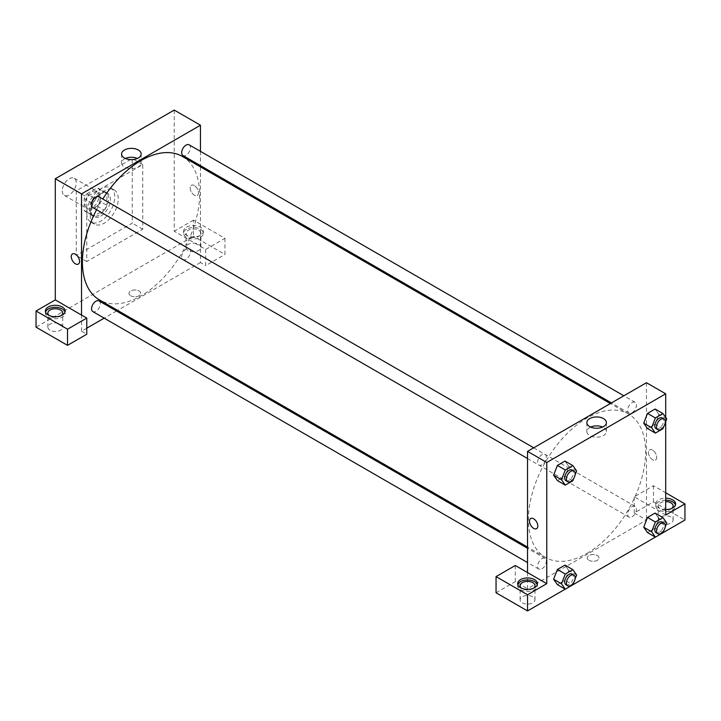 <?xml version="1.0" encoding="UTF-8"?>
<svg xmlns="http://www.w3.org/2000/svg" width="721" height="721" viewBox="0 0 721 721"><rect width="100%" height="100%" fill="white"/><g stroke="black" fill="none" stroke-linecap="round" stroke-linejoin="round"><path stroke-width="0.54" stroke-dasharray="3.6 2.7" d="M62.285 190.849A9.896 5.714 120 0 0 64.331 195.382A9.896 5.714 120 0 0 74.227 189.668A9.896 5.714 120 0 0 74.227 178.24A9.896 5.714 120 0 0 66.602 180.899A9.896 5.714 120 0 0 62.285 190.849M85.024 203.98A9.896 5.714 120 0 0 87.07 208.513A9.896 5.714 120 0 0 96.965 202.799A9.896 5.714 120 0 0 96.965 191.371A9.896 5.714 120 0 0 89.341 194.021A9.896 5.714 120 0 0 85.024 203.98M86.89 193.814L97.155 187.893A13.284 7.67 120 0 1 98.66 188.433A13.284 7.67 120 0 1 99.895 189.47L99.895 201.321A13.284 7.67 120 0 1 97.155 206.062L86.89 211.992A13.284 7.67 120 0 1 85.375 211.451A13.284 7.67 120 0 1 84.15 210.406L84.15 198.563A13.284 7.67 120 0 1 86.89 193.814L93.883 197.851L104.148 191.93L97.155 187.893M97.155 206.062L104.148 210.108L93.883 216.03L86.89 211.992M84.15 210.406L91.143 214.452L91.143 202.601L84.15 198.563M91.143 214.452A13.284 7.67 120 0 0 92.369 215.489A13.284 7.67 120 0 0 93.883 216.03M104.148 210.108A13.284 7.67 120 0 0 106.888 205.359L99.895 201.321M104.148 191.93A13.284 7.67 120 0 1 105.663 192.471A13.284 7.67 120 0 1 106.888 193.507L106.888 205.359M93.883 197.851A13.284 7.67 120 0 0 91.143 202.601M99.02 215.083A13.609 7.859 -60 0 1 92.216 215.759A13.609 7.859 -60 0 1 92.216 200.05A13.609 7.859 -60 0 1 105.816 192.201A13.609 7.859 -60 0 1 107.907 203.097A13.609 7.859 -60 0 1 99.02 215.083M100.769 216.102A13.609 7.859 120 0 0 109.655 204.106A13.609 7.859 120 0 0 107.564 193.21A13.609 7.859 120 0 0 97.083 196.851A13.609 7.859 120 0 0 91.143 210.541A13.609 7.859 120 0 0 93.964 216.769A13.609 7.859 120 0 0 100.769 216.102M106.888 193.507L99.895 189.47M86.772 213.065A19.791 11.428 120 0 0 90.873 222.131A19.791 11.428 120 0 0 110.655 210.703A19.791 11.428 120 0 0 110.655 187.857A19.791 11.428 120 0 0 95.406 193.156A19.791 11.428 120 0 0 86.772 213.065M90.269 215.083A19.791 11.428 120 0 0 94.37 224.15A19.791 11.428 120 0 0 114.161 212.722A19.791 11.428 120 0 0 114.161 189.875A19.791 11.428 120 0 0 98.912 195.175A19.791 11.428 120 0 0 90.269 215.083M76.282 190.849L76.282 255.477L132.249 223.168L132.249 158.539L76.282 190.849L86.772 196.914L86.772 261.543L142.74 229.224L142.74 164.595L86.772 196.914M142.74 164.595L132.249 158.539M174.23 110.07L174.23 231.243L205.71 249.421L224.952 238.318L193.462 220.139L193.462 236.299L36.05 327.181M193.462 220.139L174.23 231.243M186.469 227.205A9.896 5.714 180 0 1 197.248 225.97A9.896 5.714 180 0 1 203.358 231.243A9.896 5.714 180 0 1 193.462 236.957A9.896 5.714 180 0 1 183.567 231.243A9.896 5.714 180 0 1 186.469 227.205M186.469 229.224A9.896 5.714 0 0 0 183.567 233.262A9.896 5.714 0 0 0 193.462 238.975A9.896 5.714 0 0 0 203.358 233.262A9.896 5.714 0 0 0 197.248 227.989A9.896 5.714 0 0 0 186.469 229.224M198.717 230.233A7.417 4.281 180 0 1 200.889 233.262A7.417 4.281 180 0 1 193.462 237.551A7.417 4.281 180 0 1 186.045 233.262A7.417 4.281 180 0 1 190.623 229.305A7.417 4.281 180 0 1 198.717 230.233M198.717 244.374A7.417 4.281 180 0 1 200.889 247.402A7.417 4.281 180 0 1 193.462 251.683A7.417 4.281 180 0 1 186.045 247.402A7.417 4.281 180 0 1 190.623 243.446A7.417 4.281 180 0 1 198.717 244.374M224.952 238.318L224.952 254.468L193.462 236.299M205.71 249.421L205.71 265.58L224.952 254.468M200.465 166.866L200.465 262.552L205.71 265.58M45.549 312.031A9.896 5.714 0 0 0 45.396 313.04A9.896 5.714 0 0 0 55.292 318.754A9.896 5.714 0 0 0 65.187 313.04A9.896 5.714 0 0 0 65.025 312.031M61.285 315.564A7.417 4.281 180 0 1 50.046 316.068A7.417 4.281 180 0 1 49.298 315.564M50.046 330.209A7.417 4.281 180 0 1 47.865 327.181A7.417 4.281 180 0 1 55.292 322.891A7.417 4.281 180 0 1 62.709 327.181A7.417 4.281 180 0 1 58.131 331.137A7.417 4.281 180 0 1 50.046 330.209M86.772 328.19L81.527 331.218L86.772 334.247M81.527 331.218L81.527 315.059M142.74 229.224L132.249 223.168M86.772 261.543L76.282 255.477M194.337 185.549A5.876 3.389 -120 0 0 191.398 185.261A5.876 3.389 -120 0 0 191.398 192.047A5.876 3.389 -120 0 0 197.275 195.436A5.876 3.389 -120 0 0 198.176 190.732A5.876 3.389 -120 0 0 194.337 185.549A5.876 3.389 60 0 1 198.176 190.732A5.876 3.389 60 0 1 197.275 195.436A5.876 3.389 60 0 1 191.398 192.047A5.876 3.389 60 0 1 191.398 185.261A5.876 3.389 60 0 1 194.337 185.549M200.465 151.356L200.465 165.641M125.382 158.458A9.788 5.651 0 0 0 121.588 162.928A9.788 5.651 0 0 0 127.626 168.146A9.788 5.651 0 0 0 138.288 166.921A9.788 5.651 0 0 0 141.154 162.928A9.788 5.651 0 0 0 137.36 158.458M130.717 295.745A5.876 3.389 0 0 0 137.116 296.484A5.876 3.389 0 0 0 140.748 293.348A5.876 3.389 0 0 0 134.872 289.959A5.876 3.389 0 0 0 128.996 293.348A5.876 3.389 0 0 0 130.717 295.745A5.876 3.389 180 0 1 128.996 293.348A5.876 3.389 180 0 1 134.872 289.959A5.876 3.389 180 0 1 140.748 293.348A5.876 3.389 180 0 1 137.116 296.484A5.876 3.389 180 0 1 130.717 295.745M200.465 262.552L117.595 310.39M116.532 311.003L104.166 318.141M78.337 264.102L78.346 264.102A5.876 3.389 -120 0 0 78.346 257.316A5.876 3.389 -120 0 0 72.47 253.927L72.47 253.927M99.029 196.842A6.183 3.569 -60 0 1 99.976 201.799A6.183 3.569 -60 0 1 95.938 207.251A6.183 3.569 -60 0 1 92.847 207.558M99.029 300.9A6.183 3.569 -60 0 1 99.976 305.857A6.183 3.569 -60 0 1 95.938 311.301A6.183 3.569 -60 0 1 92.847 311.607M189.145 144.822A6.183 3.569 -60 0 1 190.092 149.779A6.183 3.569 -60 0 1 186.045 155.222A6.183 3.569 -60 0 1 182.954 155.529M186.045 259.281A6.183 3.569 -60 0 1 182.954 259.587A6.183 3.569 -60 0 1 182.954 252.44A6.183 3.569 -60 0 1 189.145 248.871A6.183 3.569 -60 0 1 190.092 253.828A6.183 3.569 -60 0 1 186.045 259.281M182.422 156.457A82.861 47.838 -60 0 1 195.13 222.852A82.861 47.838 -60 0 1 140.992 295.871A82.861 47.838 -60 0 1 99.561 299.981M96.587 209.712A82.861 47.838 -60 0 1 102.77 199.005M587.002 553.377A82.861 47.838 120 0 0 641.14 480.357A82.861 47.838 120 0 0 628.433 413.953A82.861 47.838 120 0 0 564.579 436.151A82.861 47.838 120 0 0 528.412 519.544A82.861 47.838 120 0 0 545.572 557.477A82.861 47.838 120 0 0 587.002 553.377M541.949 464.748A6.183 3.569 -60 0 1 538.857 465.054A6.183 3.569 -60 0 1 538.857 457.916A6.183 3.569 -60 0 1 545.04 454.347A6.183 3.569 -60 0 1 546.32 457.177A6.183 3.569 -60 0 1 541.949 464.748M632.056 516.777A6.183 3.569 120 0 0 636.102 511.333A6.183 3.569 120 0 0 635.147 506.376A6.183 3.569 120 0 0 630.388 508.035A6.183 3.569 120 0 0 627.685 514.253A6.183 3.569 120 0 0 628.964 517.083A6.183 3.569 120 0 0 632.056 516.777M541.949 568.806A6.183 3.569 120 0 0 545.986 563.353A6.183 3.569 120 0 0 545.04 558.396A6.183 3.569 120 0 0 540.272 560.055A6.183 3.569 120 0 0 537.578 566.282A6.183 3.569 120 0 0 538.857 569.112A6.183 3.569 120 0 0 541.949 568.806M632.056 412.727A6.183 3.569 120 0 0 636.102 407.275A6.183 3.569 120 0 0 635.147 402.318A6.183 3.569 120 0 0 630.388 403.976A6.183 3.569 120 0 0 627.685 410.204A6.183 3.569 120 0 0 628.964 413.034A6.183 3.569 120 0 0 632.056 412.727M527.538 572.564L527.538 588.715L646.467 520.048L634.228 512.982L653.469 501.87L684.95 520.048M646.467 382.716L646.467 520.048M588.967 560.316A5.876 3.389 0 0 0 595.375 561.055A5.876 3.389 0 0 0 598.998 557.919A5.876 3.389 0 0 0 593.122 554.53A5.876 3.389 0 0 0 587.245 557.919A5.876 3.389 0 0 0 588.967 560.316A5.876 3.389 180 0 1 587.245 557.919A5.876 3.389 180 0 1 593.122 554.521A5.876 3.389 180 0 1 598.998 557.919A5.876 3.389 180 0 1 595.375 561.046A5.876 3.389 180 0 1 588.967 560.316M660.463 523.076A7.417 4.281 0 0 0 668.547 524.005A7.417 4.281 0 0 0 673.135 520.048A7.417 4.281 0 0 0 665.708 515.767A7.417 4.281 0 0 0 658.291 520.048A7.417 4.281 0 0 0 660.463 523.076M522.283 602.855A7.417 4.281 0 0 0 530.377 603.783A7.417 4.281 0 0 0 534.955 599.827A7.417 4.281 0 0 0 527.538 595.537A7.417 4.281 0 0 0 520.111 599.827A7.417 4.281 0 0 0 522.283 602.855M565.255 589.156L572.853 584.767L564.976 580.252L557.396 584.623L564.976 580.252L568.761 570.491L564.967 580.252M655.362 537.136L662.969 532.747M496.048 592.761L515.29 581.649L527.538 588.715M671.702 508.44A7.417 4.281 180 0 1 660.463 508.945A7.417 4.281 180 0 1 658.291 505.917A7.417 4.281 180 0 1 665.708 501.627M665.708 500.203A9.896 5.714 0 0 0 658.715 501.87A9.896 5.714 0 0 0 655.813 505.917A9.896 5.714 0 0 0 665.708 511.622A9.896 5.714 0 0 0 675.604 505.917A9.896 5.714 0 0 0 675.451 504.907M665.708 509.603A9.896 5.714 180 0 1 655.813 503.898A9.896 5.714 180 0 1 658.715 499.851A9.896 5.714 180 0 1 665.708 498.184M533.531 588.21A7.417 4.281 180 0 1 522.283 588.715A7.417 4.281 180 0 1 521.535 588.21M517.795 584.677A9.896 5.714 0 0 0 517.642 585.686A9.896 5.714 0 0 0 527.538 591.4A9.896 5.714 0 0 0 537.433 585.686A9.896 5.714 0 0 0 537.271 584.677M515.29 565.489L515.29 581.649M665.708 515.001L634.228 496.823L653.469 485.72L665.708 492.785M653.469 485.72L653.469 501.87M634.228 496.823L634.228 512.982M643.727 527.213L647.521 517.453M658.868 518.462L655.083 513.082L658.877 518.453L655.074 528.223L647.512 532.594L655.083 528.223L658.868 518.462L666.745 523.013M658.868 414.413L655.074 424.173L647.512 428.544L655.083 424.173L658.868 414.413L655.083 409.023L658.868 414.413L666.745 418.955M643.727 423.155L647.521 413.394M576.629 470.984L568.761 466.442L564.976 461.052L568.77 466.424L564.967 476.193M572.844 480.745L564.976 476.202L557.396 480.574L564.976 476.202L568.761 466.442M553.611 475.184L557.405 465.424M553.611 579.233L557.405 569.473M568.761 570.491L564.976 565.102L568.77 570.482L576.629 575.034M665.708 417.486L665.708 421.614M590.634 427.066A9.788 5.651 0 0 0 586.84 431.537A9.788 5.651 0 0 0 596.618 437.187A9.788 5.651 0 0 0 606.406 431.537A9.788 5.651 0 0 0 603.54 427.544A9.788 5.651 0 0 0 602.612 427.066M536.595 528.673L536.595 528.673A5.876 3.389 -120 0 0 536.595 521.887A5.876 3.389 -120 0 0 530.719 518.498L530.719 518.498M652.595 450.12A5.876 3.389 -120 0 0 649.657 449.832A5.876 3.389 -120 0 0 649.657 456.609A5.876 3.389 -120 0 0 655.533 460.007A5.876 3.389 -120 0 0 656.434 455.293A5.876 3.389 -120 0 0 652.595 450.12A5.876 3.389 60 0 1 656.425 455.302A5.876 3.389 60 0 1 655.524 460.007A5.876 3.389 60 0 1 649.657 456.609A5.876 3.389 60 0 1 649.657 449.832A5.876 3.389 60 0 1 652.595 450.12M575.079 474.995L573.763 478.383M565.967 480.709A6.183 3.569 120 0 0 572.15 477.14A6.183 3.569 120 0 0 572.15 470.002M665.186 422.966L663.87 426.354M656.074 428.689A6.183 3.569 120 0 0 662.257 425.111A6.183 3.569 120 0 0 662.257 417.973M662.96 428.716L655.083 424.173M575.079 579.044L573.763 582.433M565.967 584.758A6.183 3.569 120 0 0 572.15 581.189A6.183 3.569 120 0 0 572.15 574.051M665.186 527.015L663.87 530.413M656.074 532.738A6.183 3.569 120 0 0 662.257 529.169A6.183 3.569 120 0 0 662.257 522.022M662.96 532.765L655.083 528.223M64.331 195.382L87.07 208.513M74.227 178.24L96.965 191.371M107.564 193.21L105.816 192.201M93.964 216.769L92.216 215.759M105.663 192.471L98.66 188.433M92.369 215.489L85.375 211.451M114.161 189.875L110.655 187.857M94.37 224.15L90.873 222.131M183.567 231.243L183.567 233.262M203.358 231.243L203.358 233.262M200.889 247.402L200.889 233.262M186.045 247.402L186.045 233.262M45.396 311.021L45.396 313.04M65.187 311.021L65.187 313.04M62.709 327.181L62.709 313.04M47.865 327.181L47.865 313.04M121.588 153.997L121.588 162.928M141.154 153.997L141.154 162.928M628.433 413.953L610.399 403.544M545.572 557.477L527.538 547.068M527.538 458.52L538.857 465.054M533.72 447.813L545.04 454.347M635.147 506.376L189.145 248.871M628.964 517.083L182.954 259.587M545.04 558.396L527.538 548.293M538.857 569.112L527.538 562.578M635.147 402.318L623.827 395.784M628.964 413.034L611.462 402.931M673.135 520.048L673.135 505.917M658.291 520.048L658.291 505.917M655.813 503.898L655.813 505.917M675.604 503.898L675.604 505.917M534.955 599.827L534.955 585.686M520.111 599.827L520.111 585.686M517.642 583.668L517.642 585.686M537.433 583.668L537.433 585.686M586.84 422.605L586.84 431.537M606.406 422.605L606.406 431.537"/><path stroke-width="1.08" d="M36.05 311.021L36.05 327.181L67.531 345.35L67.531 329.2L36.05 311.021L55.292 299.909L55.292 178.736L174.23 110.07L200.465 125.211L200.465 151.356M48.289 306.984A9.896 5.714 180 0 1 59.077 305.74A9.896 5.714 180 0 1 65.187 311.021A9.896 5.714 180 0 1 55.292 316.735A9.896 5.714 180 0 1 45.396 311.021A9.896 5.714 180 0 1 48.289 306.984M55.292 299.909L86.772 318.087L67.531 329.2M65.025 312.031A9.896 5.714 0 0 0 58.248 307.588A9.896 5.714 0 0 0 48.289 309.003A9.896 5.714 0 0 0 45.549 312.031M49.298 315.564A7.417 4.281 180 0 1 47.865 313.04A7.417 4.281 180 0 1 52.453 309.084A7.417 4.281 180 0 1 60.537 310.012A7.417 4.281 180 0 1 62.709 313.04A7.417 4.281 180 0 1 61.285 315.564M86.772 318.087L86.772 334.247L67.531 345.35M200.465 165.641L200.465 166.866M138.288 157.989A9.788 5.651 180 0 1 127.626 159.215A9.788 5.651 180 0 1 121.588 153.997A9.788 5.651 180 0 1 131.375 148.346A9.788 5.651 180 0 1 141.154 153.997A9.788 5.651 180 0 1 138.288 157.989M81.527 315.059L81.527 193.877L55.292 178.736M81.527 193.877L200.465 125.211M137.36 158.458A9.788 5.651 0 0 0 125.382 158.458M117.595 310.39L116.532 311.003M104.166 318.141L86.772 328.19M72.47 253.927A5.876 3.389 -120 0 0 71.568 258.632A5.876 3.389 -120 0 0 75.408 263.814A5.876 3.389 60 0 1 71.568 258.632A5.876 3.389 60 0 1 72.47 253.927A5.876 3.389 60 0 1 78.337 257.316A5.876 3.389 60 0 1 78.337 264.102A5.876 3.389 60 0 1 75.408 263.814A5.876 3.389 -120 0 0 78.346 264.102M527.538 458.52L92.847 207.558A6.183 3.569 -60 0 1 92.847 200.42A6.183 3.569 -60 0 1 99.029 196.842L533.72 447.813M527.538 562.578L92.847 311.607A6.183 3.569 -60 0 1 92.847 304.469A6.183 3.569 -60 0 1 99.029 300.9L527.538 548.293M611.462 402.931L182.954 155.529A6.183 3.569 -60 0 1 182.954 148.391A6.183 3.569 -60 0 1 189.145 144.822L623.827 395.784M527.538 547.068L99.561 299.981A82.861 47.838 -60 0 1 96.587 209.712M102.77 199.005A82.861 47.838 -60 0 1 182.422 156.457L610.399 403.544M527.538 572.564L515.29 565.489L496.048 576.602L527.538 594.78L546.77 583.668L527.538 572.564L527.538 451.382L646.467 382.716L665.708 393.819L665.708 417.486M496.048 576.602L496.048 592.761L527.538 610.93L565.255 589.156L561.488 583.776L565.273 574.024L572.844 569.644L576.629 575.034L575.079 579.044M573.763 582.433L572.844 584.794L655.362 537.136M662.969 532.747L684.95 520.048L684.95 503.898L665.708 515.001L665.708 421.614M665.708 501.627A7.417 4.281 180 0 1 670.954 502.879A7.417 4.281 180 0 1 673.135 505.917A7.417 4.281 180 0 1 671.702 508.44M675.451 504.907A9.896 5.714 0 0 0 665.708 500.203M665.708 498.184A9.896 5.714 180 0 1 675.604 503.898A9.896 5.714 180 0 1 665.708 509.603M521.535 588.21A7.417 4.281 180 0 1 520.111 585.686A7.417 4.281 180 0 1 527.538 581.405A7.417 4.281 180 0 1 534.955 585.686A7.417 4.281 180 0 1 533.531 588.21M537.271 584.677A9.896 5.714 0 0 0 530.494 580.234A9.896 5.714 0 0 0 520.535 581.649A9.896 5.714 0 0 0 517.795 584.677M520.535 579.63A9.896 5.714 180 0 1 531.323 578.395A9.896 5.714 180 0 1 537.433 583.668A9.896 5.714 180 0 1 527.538 589.381A9.896 5.714 180 0 1 517.642 583.668A9.896 5.714 180 0 1 520.535 579.63M527.538 594.78L527.538 610.93M665.708 492.785L684.95 503.898M655.38 521.995L647.512 517.453L655.083 513.082L647.512 517.453L643.727 527.213L647.512 532.594L643.727 527.213L651.595 531.756L655.38 521.995L662.96 517.624L666.745 523.013L665.186 527.015M663.87 426.354L662.96 428.716L655.38 433.087L647.512 428.544L643.718 423.173M655.38 433.087L651.595 427.706L655.38 417.946L647.512 413.394L655.083 409.023L647.512 413.394L643.727 423.155L647.512 428.544M573.763 478.383L572.844 480.745L565.273 485.116L557.396 480.574L553.602 475.193L557.396 465.424L564.976 461.052L557.396 465.424L565.273 469.966L572.844 465.595L576.629 470.984L575.079 474.995M565.273 574.024L557.396 569.473L564.976 565.102L557.396 569.473L553.611 579.233L557.396 584.623L553.611 579.233L561.488 583.776M546.77 583.668L546.77 462.485L665.708 393.819M603.54 418.604A9.788 5.651 180 0 1 606.406 422.605A9.788 5.651 180 0 1 596.618 428.247A9.788 5.651 180 0 1 586.84 422.605A9.788 5.651 180 0 1 592.878 417.387A9.788 5.651 180 0 1 603.54 418.604M546.77 462.485L527.538 451.382M602.612 427.066A9.788 5.651 0 0 0 590.634 427.066M533.657 528.385A5.876 3.389 60 0 1 529.818 523.203A5.876 3.389 60 0 1 530.719 518.498A5.876 3.389 60 0 1 536.595 521.887A5.876 3.389 60 0 1 536.595 528.673A5.876 3.389 60 0 1 533.657 528.385M530.719 518.498A5.876 3.389 -120 0 0 529.818 523.203A5.876 3.389 -120 0 0 533.657 528.376A5.876 3.389 -120 0 0 536.595 528.673M565.273 485.116L561.488 479.726L565.273 469.966M573.898 471.011L572.15 470.002A6.183 3.569 120 0 0 567.382 471.66A6.183 3.569 120 0 0 564.687 477.879A6.183 3.569 120 0 0 565.967 480.709L567.715 481.718A6.183 3.569 120 0 0 573.898 478.149A6.183 3.569 120 0 0 573.898 471.011A6.183 3.569 120 0 0 569.13 472.67A6.183 3.569 120 0 0 566.436 478.888A6.183 3.569 120 0 0 567.715 481.718M557.396 480.574L553.611 475.184L561.488 479.726M572.844 465.595L564.976 461.052M655.38 417.946L662.96 413.566L666.745 418.955L665.186 422.966M664.014 418.982L662.257 417.973A6.183 3.569 120 0 0 657.498 419.631A6.183 3.569 120 0 0 654.794 425.85A6.183 3.569 120 0 0 656.074 428.689L657.822 429.698A6.183 3.569 120 0 0 664.014 426.12A6.183 3.569 120 0 0 664.014 418.982A6.183 3.569 120 0 0 659.246 420.64A6.183 3.569 120 0 0 656.543 426.868A6.183 3.569 120 0 0 657.822 429.698M651.595 427.706L643.727 423.155M662.96 413.566L655.083 409.023M572.844 584.794L565.273 589.165L557.396 584.623M573.898 575.061L572.15 574.051A6.183 3.569 120 0 0 567.382 575.709A6.183 3.569 120 0 0 564.687 581.928A6.183 3.569 120 0 0 565.967 584.758L567.715 585.776A6.183 3.569 120 0 0 573.898 582.198A6.183 3.569 120 0 0 573.898 575.061A6.183 3.569 120 0 0 569.13 576.719A6.183 3.569 120 0 0 566.436 582.938A6.183 3.569 120 0 0 567.715 585.776M572.844 569.644L564.976 565.102M663.87 530.413L662.96 532.765L655.38 537.145L651.595 531.756M664.014 523.04L662.257 522.022A6.183 3.569 120 0 0 657.498 523.68A6.183 3.569 120 0 0 654.794 529.908A6.183 3.569 120 0 0 656.074 532.738L657.822 533.747A6.183 3.569 120 0 0 664.014 530.178A6.183 3.569 120 0 0 664.014 523.04A6.183 3.569 120 0 0 659.246 524.69A6.183 3.569 120 0 0 656.543 530.917A6.183 3.569 120 0 0 657.822 533.747M655.38 537.145L647.512 532.594M662.96 517.624L655.083 513.082"/></g></svg>
